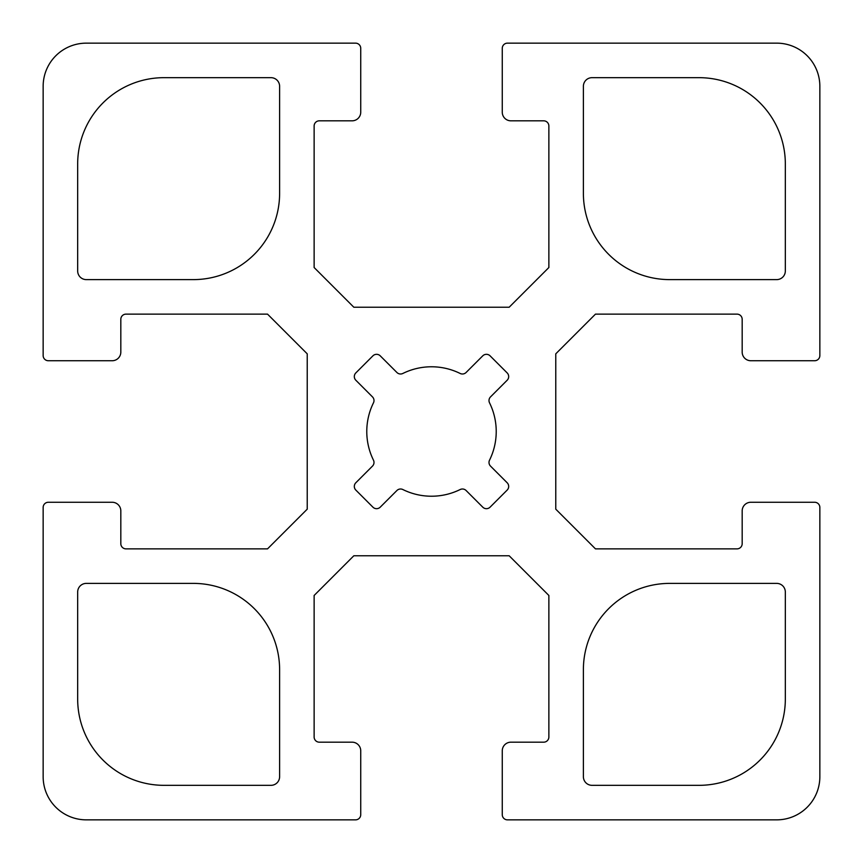 <?xml version="1.0" encoding="UTF-8"?>
<svg xmlns="http://www.w3.org/2000/svg" width="863" height="863" viewBox="0 0 863 863"><rect width="100%" height="100%" fill="white"/><g stroke="black" fill="none" stroke-linecap="round" stroke-linejoin="round"><path stroke-width="1.29" d="M785.33 270.982A8.63 8.63 0 0 1 776.7 279.612L669.688 279.612A86.3 86.3 0 0 1 583.388 193.312L583.388 86.3A8.63 8.63 0 0 1 592.018 77.67L699.03 77.67A86.3 86.3 0 0 1 785.33 163.97L785.33 270.982M77.67 592.018A8.63 8.63 0 0 1 86.3 583.388L193.312 583.388A86.3 86.3 0 0 1 279.612 669.688L279.612 776.7A8.63 8.63 0 0 1 270.982 785.33L163.97 785.33A86.3 86.3 0 0 1 77.67 699.03L77.67 592.018M279.612 193.312A86.3 86.3 0 0 1 193.312 279.612L86.3 279.612A8.63 8.63 0 0 1 77.67 270.982L77.67 163.97A86.3 86.3 0 0 1 163.97 77.67L270.982 77.67A8.63 8.63 0 0 1 279.612 86.3L279.612 193.312M583.388 669.688A86.3 86.3 0 0 1 669.688 583.388L776.7 583.388A8.63 8.63 0 0 1 785.33 592.018L785.33 699.03A86.3 86.3 0 0 1 699.03 785.33L592.018 785.33A8.63 8.63 0 0 1 583.388 776.7L583.388 669.688M507.164 380.238L490.518 396.894A5.178 5.178 0 0 0 489.537 402.848A64.725 64.725 0 0 1 489.537 460.152A5.178 5.178 0 0 0 490.518 466.106L507.164 482.762A5.178 5.178 0 0 1 507.164 490.087L490.087 507.164A5.178 5.178 0 0 1 482.762 507.164L466.106 490.518A5.178 5.178 0 0 0 460.152 489.537A64.725 64.725 0 0 1 402.848 489.537A5.178 5.178 0 0 0 396.894 490.518L380.238 507.164A5.178 5.178 0 0 1 372.913 507.164L355.836 490.087A5.178 5.178 0 0 1 355.836 482.762L372.482 466.106A5.178 5.178 0 0 0 373.463 460.152A64.725 64.725 0 0 1 373.463 402.848A5.178 5.178 0 0 0 372.482 396.894L355.836 380.238A5.178 5.178 0 0 1 355.836 372.913L372.913 355.836A5.178 5.178 0 0 1 380.238 355.836L396.894 372.482A5.178 5.178 0 0 0 402.848 373.463A64.725 64.725 0 0 1 460.152 373.463A5.178 5.178 0 0 0 466.106 372.482L482.762 355.836A5.178 5.178 0 0 1 490.087 355.836L507.164 372.913A5.178 5.178 0 0 1 507.164 380.238M814.672 502.266L750.81 502.266A8.63 8.63 0 0 0 742.18 510.896L742.18 543.69A5.178 5.178 0 0 1 737.002 548.868L595.47 548.868L555.772 509.17L555.772 353.83L595.47 314.132L737.002 314.132A5.178 5.178 0 0 1 742.18 319.31L742.18 352.104A8.63 8.63 0 0 0 750.81 360.734L814.672 360.734A5.178 5.178 0 0 0 819.85 355.556L819.85 86.3A43.15 43.15 0 0 0 776.7 43.15L507.444 43.15A5.178 5.178 0 0 0 502.266 48.328L502.266 112.19A8.63 8.63 0 0 0 510.896 120.82L543.69 120.82A5.178 5.178 0 0 1 548.868 125.998L548.868 267.53L509.17 307.228L353.83 307.228L314.132 267.53L314.132 125.998A5.178 5.178 0 0 1 319.31 120.82L352.104 120.82A8.63 8.63 0 0 0 360.734 112.19L360.734 48.328A5.178 5.178 0 0 0 355.556 43.15L86.3 43.15A43.15 43.15 0 0 0 43.15 86.3L43.15 355.556A5.178 5.178 0 0 0 48.328 360.734L112.19 360.734A8.63 8.63 0 0 0 120.82 352.104L120.82 319.31A5.178 5.178 0 0 1 125.998 314.132L267.53 314.132L307.228 353.83L307.228 509.17L267.53 548.868L125.998 548.868A5.178 5.178 0 0 1 120.82 543.69L120.82 510.896A8.63 8.63 0 0 0 112.19 502.266L48.328 502.266A5.178 5.178 0 0 0 43.15 507.444L43.15 776.7A43.15 43.15 0 0 0 86.3 819.85L355.556 819.85A5.178 5.178 0 0 0 360.734 814.672L360.734 750.81A8.63 8.63 0 0 0 352.104 742.18L319.31 742.18A5.178 5.178 0 0 1 314.132 737.002L314.132 595.47L353.83 555.772L509.17 555.772L548.868 595.47L548.868 737.002A5.178 5.178 0 0 1 543.69 742.18L510.896 742.18A8.63 8.63 0 0 0 502.266 750.81L502.266 814.672A5.178 5.178 0 0 0 507.444 819.85L776.7 819.85A43.15 43.15 0 0 0 819.85 776.7L819.85 507.444A5.178 5.178 0 0 0 814.672 502.266"/></g></svg>
